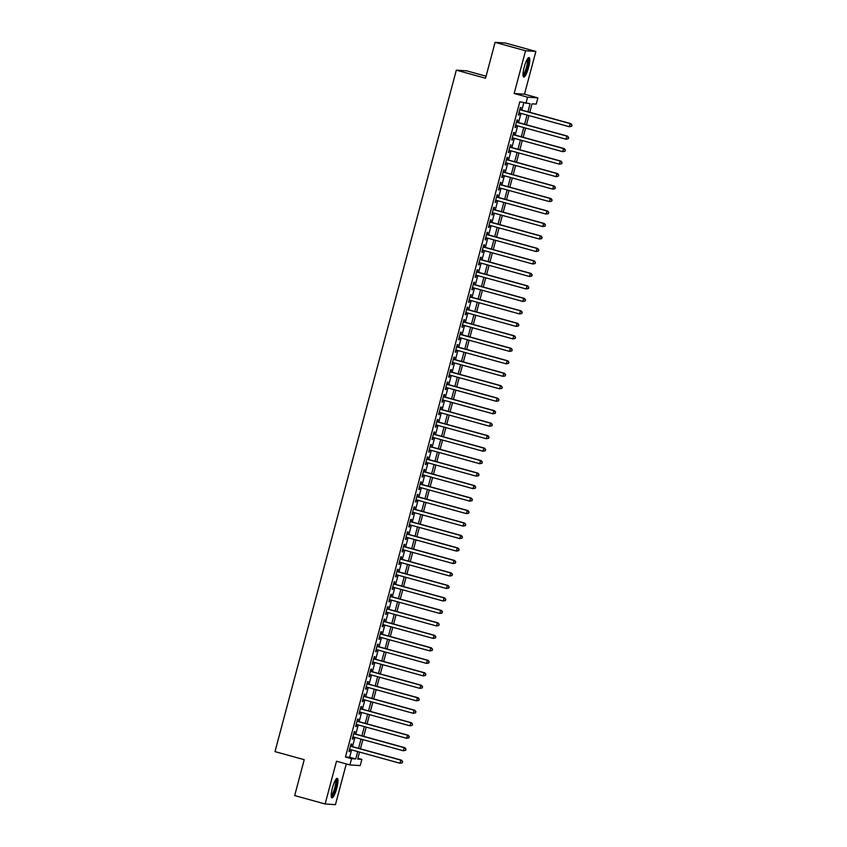 <?xml version="1.0" encoding="UTF-8"?>
<svg xmlns="http://www.w3.org/2000/svg" width="847" height="847" viewBox="0 0 847 847"><rect width="100%" height="100%" fill="white"/><g stroke="black" fill="none" stroke-linecap="round" stroke-linejoin="round"><path stroke-width="1.27" d="M336.788 788.229A10.079 2.139 105.4 0 0 337.286 778.361A10.079 2.139 105.4 0 0 332.426 787.943A10.079 2.139 105.4 0 0 331.918 797.8A10.079 2.139 105.4 0 0 336.788 788.229M528.57 67.464A10.079 2.139 105.4 0 0 529.068 57.596A10.079 2.139 105.4 0 0 524.208 67.178A10.079 2.139 105.4 0 0 523.7 77.035A10.079 2.139 105.4 0 0 528.57 67.464M357.91 758.266L361.881 759.357L360.219 765.603L349.896 764.926L351.558 758.679L355.74 758.954L357.709 751.575M486.083 76.209L466.655 70.841L456.321 70.163L275 751.617L304.232 759.685L294.682 795.566L325.121 803.972L335.454 804.65L346.285 763.93M456.321 70.163L485.553 78.231L495.093 42.35L505.426 43.028L535.865 51.434L525.542 50.756L514.161 93.498L527.565 97.193L537.887 97.881L536.225 104.117L532.043 103.842L529.788 112.312M514.161 93.498L524.494 94.176L535.865 51.434M524.494 94.176L537.887 97.881M495.093 42.35L525.542 50.756M351.092 746.26L351.674 744.079L350.976 744.026L348.985 751.522L349.684 751.564L350.224 749.521M354.417 733.777L354.999 731.596L354.3 731.543L352.31 739.039L352.998 739.082L353.548 737.038M357.73 721.295L358.313 719.114L357.614 719.071L355.624 726.557L356.322 726.599L356.873 724.556M361.055 708.812L361.637 706.631L360.938 706.589L358.948 714.074L359.647 714.116L360.187 712.073M364.379 696.34L364.962 694.148L364.263 694.106L362.262 701.591L362.961 701.644L363.511 699.59M367.693 683.857L368.276 681.666L367.577 681.623L365.586 689.109L366.285 689.162L366.836 687.108M371.018 671.375L371.6 669.194L370.901 669.141L368.911 676.637L369.61 676.679L370.15 674.636M374.342 658.892L374.925 656.711L374.226 656.658L372.225 664.154L372.924 664.196L373.474 662.153M377.656 646.409L378.238 644.228L377.54 644.186L375.549 651.671L376.248 651.714L376.799 649.67M380.981 633.927L381.563 631.746L380.864 631.703L378.874 639.189L379.572 639.231L380.112 637.188M384.305 621.454L384.887 619.263L384.189 619.221L382.188 626.706L382.886 626.759L383.437 624.705M387.619 608.972L388.201 606.791L387.503 606.738L385.512 614.223L386.211 614.276L386.761 612.222M390.943 596.489L391.526 594.308L390.827 594.255L388.837 601.751L389.535 601.793L390.075 599.75M394.268 584.007L394.85 581.825L394.151 581.783L392.15 589.268L392.849 589.311L393.4 587.267M397.582 571.524L398.164 569.343L397.465 569.3L395.475 576.786L396.174 576.828L396.714 574.785M400.906 559.052L401.489 556.86L400.79 556.818L398.799 564.303L399.498 564.356L400.038 562.302M404.231 546.569L404.813 544.377L404.114 544.335L402.113 551.821L402.812 551.873L403.363 549.819M407.545 534.086L408.127 531.905L407.428 531.852L405.438 539.348L406.137 539.391L406.676 537.337M410.869 521.604L411.451 519.423L410.753 519.37L408.762 526.866L409.461 526.908L410.001 524.865M414.194 509.121L414.776 506.94L414.077 506.898L412.076 514.383L412.775 514.425L413.325 512.382M417.507 496.638L418.09 494.457L417.391 494.415L415.401 501.9L416.099 501.943L416.639 499.899M420.832 484.166L421.414 481.975L420.715 481.932L418.725 489.418L419.424 489.471L419.964 487.417M424.156 471.684L424.739 469.492L424.04 469.45L422.039 476.935L422.738 476.988L423.288 474.934M427.47 459.201L428.053 457.02L427.354 456.967L425.363 464.463L426.062 464.505L426.602 462.462M430.795 446.718L431.377 444.537L430.678 444.484L428.688 451.98L429.387 452.023L429.927 449.979M434.119 434.236L434.691 432.055L434.003 432.012L432.002 439.498L432.701 439.54L433.251 437.497M437.433 421.753L438.015 419.572L437.317 419.53L435.326 427.015L436.025 427.057L436.565 425.014M440.758 409.281L441.34 407.089L440.641 407.047L438.651 414.532L439.349 414.585L439.889 412.531M444.082 396.798L444.654 394.617L443.966 394.564L441.965 402.05L442.663 402.103L443.214 400.049M447.396 384.316L447.978 382.135L447.28 382.082L445.289 389.578L445.988 389.62L446.528 387.577M450.72 371.833L451.303 369.652L450.604 369.61L448.614 377.095L449.312 377.137L449.852 375.094M454.045 359.35L454.617 357.169L453.928 357.127L451.927 364.612L452.626 364.655L453.177 362.611M457.359 346.868L457.941 344.687L457.242 344.644L455.252 352.13L455.951 352.172L456.491 350.129M460.683 334.396L461.266 332.204L460.567 332.162L458.576 339.647L459.275 339.7L459.815 337.646M464.008 321.913L464.58 319.732L463.891 319.679L461.89 327.175L462.589 327.217L463.14 325.163M467.322 309.43L467.904 307.249L467.205 307.196L465.215 314.692L465.914 314.735L466.453 312.691M470.646 296.948L471.228 294.767L470.53 294.724L468.539 302.21L469.238 302.252L469.778 300.209M473.971 284.465L474.542 282.284L473.854 282.242L471.853 289.727L472.552 289.769L473.102 287.726M477.285 271.993L477.867 269.801L477.168 269.759L475.178 277.244L475.876 277.297L476.416 275.243M480.609 259.51L481.191 257.319L480.493 257.276L478.502 264.762L479.201 264.815L479.741 262.761M483.933 247.028L484.505 244.847L483.806 244.794L481.816 252.29L482.515 252.332L483.065 250.289M487.247 234.545L487.83 232.364L487.131 232.311L485.14 239.807L485.839 239.849L486.379 237.806M490.572 222.062L491.154 219.881L490.455 219.839L488.465 227.324L489.164 227.367L489.704 225.323M493.896 209.58L494.468 207.399L493.769 207.356L491.779 214.842L492.478 214.884L493.028 212.841M497.21 197.107L497.792 194.916L497.094 194.874L495.103 202.359L495.802 202.412L496.342 200.358M500.535 184.625L501.117 182.433L500.418 182.391L498.428 189.876L499.127 189.929L499.666 187.875M503.849 172.142L504.431 169.961L503.732 169.908L501.742 177.404L502.44 177.447L502.991 175.403M507.173 159.66L507.755 157.478L507.057 157.436L505.066 164.921L505.765 164.964L506.305 162.92M510.497 147.177L511.08 144.996L510.381 144.953L508.391 152.439L509.089 152.481L509.629 150.438M513.811 134.694L514.394 132.513L513.695 132.471L511.704 139.956L512.403 139.999L512.954 137.955M517.136 122.222L517.718 120.03L517.019 119.988L515.029 127.474L515.728 127.526L516.268 125.472M527.935 111.804L530.084 103.715L519.814 101.756L345.47 756.996L349.652 757.271L351.611 749.902M352.479 746.641L354.935 737.419M355.804 734.158L358.26 724.937M359.128 721.676L361.574 712.454M362.442 709.204L364.898 699.971M365.766 696.721L368.223 687.499M369.091 684.238L371.537 675.017M372.405 671.756L374.861 662.534M375.729 659.273L378.185 650.051M379.054 646.801L381.499 637.569M382.368 634.318L384.824 625.086M385.692 621.836L388.148 612.614M389.017 609.353L391.462 600.131M392.33 596.87L394.787 587.649M395.655 584.388L398.111 575.166M398.979 571.916L401.425 562.683M402.293 559.433L404.75 550.211M405.618 546.95L408.074 537.729M408.942 534.468L411.388 525.246M412.256 521.985L414.712 512.763M415.581 509.502L418.037 500.281M418.905 497.03L421.351 487.798M422.219 484.548L424.675 475.326M425.543 472.065L428 462.843M428.868 459.582L431.314 450.36M432.182 447.1L434.638 437.878M435.506 434.617L437.963 425.395M438.82 422.145L441.276 412.913M442.145 409.662L444.601 400.44M445.469 397.179L447.925 387.958M448.783 384.697L451.239 375.475M452.107 372.214L454.564 362.992M455.432 359.742L457.888 350.51M458.746 347.259L461.202 338.038M462.07 334.777L464.527 325.555M465.395 322.294L467.851 313.072M468.709 309.811L471.165 300.59M472.033 297.329L474.489 288.107M475.358 284.857L477.814 275.624M478.671 272.374L481.128 263.152M481.996 259.891L484.452 250.67M485.32 247.409L487.777 238.187M488.634 234.926L491.091 225.704M491.959 222.443L494.415 213.222M495.283 209.971L497.74 200.739M498.597 197.489L501.053 188.267M501.922 185.006L504.378 175.784M505.246 172.523L507.702 163.302M508.56 160.041L511.016 150.819M511.884 147.569L514.341 138.336M515.209 135.086L517.665 125.864M518.523 122.603L520.979 113.382M521.847 110.121L523.785 102.858M520.46 109.739L521.043 107.558L520.344 107.505L518.353 114.991L519.042 115.044L519.592 112.99M349.896 764.926L336.503 761.22L325.121 803.972M345.47 756.996L351.558 758.679M525.902 103.44L527.565 97.193M359.552 752.094L357.699 759.081L361.881 759.357M528.92 115.573L526.463 124.795M525.606 128.056L523.15 137.278M522.281 140.528L519.825 149.76M518.957 153.011L516.501 162.232M515.643 165.493L513.187 174.715M512.319 177.976L509.862 187.198M508.994 190.459L506.538 199.68M505.68 202.941L503.224 212.163M502.356 215.413L499.899 224.646M499.031 227.896L496.575 237.118M495.717 240.379L493.261 249.6M492.393 252.861L489.937 262.083M489.068 265.344L486.612 274.566M485.755 277.816L483.298 287.048M482.43 290.299L479.974 299.52M479.106 302.781L476.649 312.003M475.792 315.264L473.335 324.486M472.467 327.747L470.011 336.968M469.143 340.229L466.686 349.451M465.829 352.701L463.373 361.934M462.504 365.184L460.048 374.406M459.18 377.667L456.734 386.888M455.866 390.149L453.41 399.371M452.542 402.632L450.085 411.854M449.217 415.115L446.771 424.336M445.903 427.587L443.447 436.819M442.579 440.069L440.122 449.291M439.254 452.552L436.808 461.774M435.94 465.035L433.484 474.256M432.616 477.517L430.16 486.739M429.291 489.99L426.846 499.222M425.977 502.472L423.521 511.694M422.653 514.955L420.197 524.177M419.329 527.437L416.883 536.659M416.015 539.92L413.558 549.142M412.69 552.403L410.234 561.625M409.366 564.875L406.92 574.107M406.052 577.358L403.596 586.579M402.727 589.84L400.271 599.062M399.403 602.323L396.957 611.545M396.089 614.806L393.633 624.027M392.764 627.288L390.308 636.51M389.44 639.76L386.994 648.993M386.126 652.243L383.67 661.465M382.802 664.726L380.345 673.947M379.477 677.208L377.031 686.43M376.163 689.691L373.707 698.913M372.839 702.163L370.383 711.395M369.514 714.646L367.069 723.878M366.2 727.128L363.744 736.35M362.876 739.611L360.42 748.833M358.567 748.325L361.023 739.103M361.891 735.842L364.348 726.62M365.216 723.359L367.672 714.137M368.53 710.877L370.986 701.655M371.854 698.404L374.31 689.172M375.179 685.922L377.624 676.7M378.493 673.439L380.949 664.217M381.817 660.956L384.273 651.735M385.141 648.474L387.587 639.252M388.455 635.991L390.912 626.769M391.78 623.519L394.236 614.287M395.104 611.036L397.55 601.815M398.418 598.554L400.875 589.332M401.743 586.071L404.199 576.849M405.067 573.588L407.513 564.367M408.381 561.106L410.837 551.884M411.706 548.634L414.162 539.401M415.03 536.151L417.476 526.929M418.344 523.668L420.8 514.447M421.668 511.186L424.125 501.964M424.993 498.703L427.439 489.481M428.307 486.231L430.763 476.999M431.631 473.748L434.088 464.527M434.956 461.266L437.401 452.044M438.27 448.783L440.726 439.561M441.594 436.3L444.05 427.079M444.919 423.818L447.364 414.596M448.232 411.346L450.689 402.113M451.557 398.863L454.013 389.641M454.881 386.38L457.327 377.159M458.195 373.898L460.652 364.676M461.52 361.415L463.976 352.193M464.844 348.932L467.29 339.711M468.158 336.46L470.614 327.228M471.483 323.978L473.939 314.756M474.807 311.495L477.253 302.273M478.121 299.012L480.577 289.79M481.445 286.53L483.902 277.308M484.759 274.057L487.216 264.825M488.084 261.575L490.54 252.353M491.408 249.092L493.865 239.87M494.722 236.609L497.178 227.388M498.047 224.127L500.503 214.905M501.371 211.644L503.827 202.422M504.685 199.172L507.141 189.94M508.009 186.689L510.466 177.468M511.334 174.207L513.79 164.985M514.648 161.724L517.104 152.502M517.972 149.241L520.429 140.02M521.297 136.759L523.753 127.537M524.611 124.287L527.067 115.054M349.652 757.271L355.74 758.954M518.385 114.864L519.042 115.044M515.061 127.336L515.728 127.526M511.747 139.819L512.403 139.999M508.422 152.301L509.089 152.481M505.098 164.784L505.765 164.964M501.784 177.267L502.44 177.447M498.46 189.749L499.127 189.929M495.135 202.221L495.802 202.412M491.821 214.704L492.478 214.884M488.497 227.187L489.164 227.367M485.172 239.669L485.839 239.849M481.858 252.152L482.515 252.332M478.534 264.624L479.201 264.815M475.209 277.107L475.876 277.297M471.895 289.589L472.552 289.769M468.571 302.072L469.238 302.252M465.247 314.555L465.914 314.735M461.933 327.037L462.589 327.217M458.608 339.509L459.275 339.7M455.284 351.992L455.951 352.172M451.97 364.475L452.626 364.655M448.645 376.957L449.312 377.137M445.321 389.44L445.988 389.62M442.007 401.923L442.663 402.103M438.682 414.395L439.349 414.585M435.358 426.877L436.025 427.057M432.044 439.36L432.701 439.54M428.72 451.843L429.387 452.023M425.395 464.325L426.062 464.505M422.081 476.797L422.738 476.988M418.757 489.28L419.424 489.471M415.443 501.763L416.099 501.943M412.118 514.245L412.775 514.425M408.794 526.728L409.461 526.908M405.48 539.211L406.137 539.391M402.156 551.683L402.812 551.873M398.831 564.166L399.498 564.356M395.517 576.648L396.174 576.828M392.193 589.131L392.849 589.311M388.868 601.614L389.535 601.793M385.554 614.096L386.211 614.276M382.23 626.568L382.886 626.759M378.905 639.051L379.572 639.231M375.592 651.534L376.248 651.714M372.267 664.016L372.924 664.196M368.943 676.499L369.61 676.679M365.629 688.982L366.285 689.162M362.304 701.454L362.961 701.644M358.98 713.936L359.647 714.116M355.666 726.419L356.322 726.599M352.341 738.902L352.998 739.082M349.017 751.384L349.684 751.564M571.661 126.267L572 125.017L571.661 126.267L569.343 126.732L518.925 112.81M571.386 126.245L569.343 126.732L570.169 123.609L570.867 123.651L519.793 109.559M519.762 109.686L570.169 123.609L571.714 124.996M572 125.017L570.867 123.651M527.67 58.623A8.724 1.853 -74.6 0 1 527.3 67.178A8.724 1.853 -74.6 0 1 523.033 75.436M523.001 74.621A8.078 1.715 105.4 0 0 526.548 66.998A8.078 1.715 105.4 0 0 527.226 59.322M523.277 76.59A10.016 2.128 105.4 0 0 527.575 67.188A10.016 2.128 105.4 0 0 528.475 57.765M335.888 779.388A8.724 1.853 -74.6 0 1 336.026 785.794A8.724 1.853 -74.6 0 1 332.638 795.174A8.724 1.853 -74.6 0 1 331.251 796.201M331.219 795.386A8.078 1.715 105.4 0 0 332.098 794.465A8.078 1.715 105.4 0 0 335.052 786.63A8.078 1.715 105.4 0 0 335.444 780.087M331.495 797.355A10.016 2.128 105.4 0 0 332.49 796.265A10.016 2.128 105.4 0 0 336.1 786.736A10.016 2.128 105.4 0 0 336.693 778.531M568.348 138.739L568.676 137.5L568.348 138.739L566.018 139.215L515.611 125.292M568.062 138.728L566.018 139.215L566.855 136.092L567.554 136.134L516.479 122.032M516.437 122.169L566.855 136.092L568.401 137.479M568.676 137.5L567.554 136.134M565.023 151.221L565.351 149.972L565.023 151.221L562.704 151.687L512.287 137.775M564.748 151.2L562.704 151.687L563.53 148.574L564.229 148.617L513.155 134.514M513.123 134.652L563.53 148.574L565.076 149.961M565.351 149.972L564.229 148.617M561.699 163.704L562.037 162.455L561.699 163.704L559.38 164.17L508.962 150.258M561.423 163.683L559.38 164.17L560.206 161.046L560.905 161.099L509.83 146.997M509.799 147.134L560.206 161.046L561.752 162.433M562.037 162.455L560.905 161.099M558.385 176.187L558.713 174.937L558.385 176.187L556.056 176.652L505.648 162.74M558.099 176.165L556.056 176.652L556.892 173.529L557.591 173.582L506.517 159.48M506.474 159.617L556.892 173.529L558.438 174.916M558.713 174.937L557.591 173.582M555.06 188.669L555.388 187.42L555.06 188.669L552.742 189.135L502.324 175.213M554.785 188.648L552.742 189.135L553.567 186.012L554.266 186.054L503.192 171.962M503.16 172.1L553.567 186.012L555.113 187.399M555.388 187.42L554.266 186.054M551.736 201.152L552.075 199.903L551.736 201.152L549.417 201.618L498.999 187.695M551.461 201.131L549.417 201.618L550.243 198.494L550.942 198.537L499.868 184.445M499.836 184.572L550.243 198.494L551.789 199.881M552.075 199.903L550.942 198.537M548.422 213.624L548.75 212.375L548.422 213.624L546.093 214.09L495.686 200.178M548.136 213.613L546.093 214.09L546.929 210.977L547.628 211.019L496.554 196.917M496.511 197.055L546.929 210.977L548.475 212.364M548.75 212.375L547.628 211.019M545.097 226.107L545.426 224.857L545.097 226.107L542.779 226.573L492.361 212.661M544.822 226.085L542.779 226.573L543.605 223.46L544.303 223.502L493.229 209.4M493.198 209.537L543.605 223.46L545.15 224.847M545.426 224.857L544.303 223.502M541.773 238.589L542.112 237.34L541.773 238.589L539.454 239.055L489.047 225.143M541.498 238.568L539.454 239.055L540.28 235.932L540.979 235.985L489.905 221.882M489.873 222.02L540.28 235.932L541.826 237.319M542.112 237.34L540.979 235.985M538.459 251.072L538.787 249.823L538.459 251.072L536.13 251.538L485.723 237.615M538.173 251.051L536.13 251.538L536.966 248.415L537.665 248.467L486.591 234.365M486.549 234.503L536.966 248.415L538.512 249.801M538.787 249.823L537.665 248.467M535.135 263.555L535.463 262.305L535.135 263.555L532.816 264.02L482.398 250.098M534.859 263.533L532.816 264.02L533.642 260.897L534.341 260.94L483.266 246.848M483.235 246.985L533.642 260.897L535.188 262.284M535.463 262.305L534.341 260.94M531.81 276.027L532.149 274.788L531.81 276.027L529.491 276.503L479.084 262.581M531.535 276.016L529.491 276.503L530.328 273.38L531.016 273.422L479.942 259.32M479.91 259.457L530.328 273.38L531.863 274.767M532.149 274.788L531.016 273.422M528.496 288.509L528.824 287.26L528.496 288.509L526.167 288.975L475.76 275.063M528.21 288.499L526.167 288.975L527.003 285.863L527.702 285.905L476.628 271.802M476.586 271.94L527.003 285.863L528.549 287.249M528.824 287.26L527.702 285.905M525.172 300.992L525.5 299.743L525.172 300.992L522.853 301.458L472.435 287.546M524.896 300.971L522.853 301.458L523.679 298.345L524.378 298.388L473.304 284.285M473.272 284.423L523.679 298.345L525.225 299.732M525.5 299.743L524.378 298.388M521.847 313.475L522.186 312.225L521.847 313.475L519.529 313.941L469.122 300.029M521.572 313.454L519.529 313.941L520.365 310.817L521.053 310.87L469.979 296.768M469.947 296.905L520.365 310.817L521.9 312.204M522.186 312.225L521.053 310.87M518.533 325.957L518.862 324.708L518.533 325.957L516.204 326.423L465.797 312.501M518.248 325.936L516.204 326.423L517.041 323.3L517.739 323.353L466.665 309.25M466.623 309.388L517.041 323.3L518.586 324.687M518.862 324.708L517.739 323.353M515.209 338.44L515.537 337.191L515.209 338.44L512.89 338.906L462.473 324.983M514.934 338.419L512.89 338.906L513.716 335.783L514.415 335.825L463.341 321.733M463.309 321.871L513.716 335.783L515.262 337.17M515.537 337.191L514.415 335.825M511.884 350.912L512.223 349.673L511.884 350.912L509.566 351.389L459.159 337.466M511.609 350.902L509.566 351.389L510.402 348.265L511.09 348.308L460.016 334.205M459.985 334.343L510.402 348.265L511.937 349.652M512.223 349.673L511.09 348.308M508.571 363.395L508.899 362.145L508.571 363.395L506.241 363.861L455.834 349.949M508.285 363.384L506.241 363.861L507.078 360.748L507.777 360.79L456.702 346.688M456.66 346.825L507.078 360.748L508.624 362.135M508.899 362.145L507.777 360.79M505.246 375.877L505.574 374.628L505.246 375.877L502.927 376.343L452.51 362.431M504.971 375.856L502.927 376.343L503.753 373.22L504.452 373.273L453.378 359.17M453.346 359.308L503.753 373.22L505.299 374.607M505.574 374.628L504.452 373.273M501.922 388.36L502.26 387.111L501.922 388.36L499.603 388.826L449.196 374.914M501.646 388.339L499.603 388.826L500.439 385.703L501.128 385.756L450.053 371.653M450.022 371.791L500.439 385.703L501.975 387.09M502.26 387.111L501.128 385.756M498.608 400.843L498.936 399.593L498.608 400.843L496.278 401.309L445.871 387.386M498.322 400.822L496.278 401.309L497.115 398.185L497.814 398.228L446.74 384.136M446.697 384.273L497.115 398.185L498.661 399.572M498.936 399.593L497.814 398.228M495.283 413.325L495.611 412.076L495.283 413.325L492.965 413.791L442.547 399.869M495.008 413.304L492.965 413.791L493.79 410.668L494.489 410.71L443.415 396.618M443.383 396.745L493.79 410.668L495.336 412.055M495.611 412.076L494.489 410.71M491.959 425.797L492.298 424.548L491.959 425.797L489.64 426.263L439.233 412.351M491.684 425.787L489.64 426.263L490.477 423.151L491.175 423.193L440.091 409.09M440.059 409.228L490.477 423.151L492.012 424.538M492.298 424.548L491.175 423.193M488.645 438.28L488.973 437.031L488.645 438.28L486.326 438.746L435.909 424.834M488.359 438.259L486.326 438.746L487.152 435.633L487.851 435.676L436.777 421.573M436.734 421.711L487.152 435.633L488.698 437.02M488.973 437.031L487.851 435.676M485.32 450.763L485.649 449.513L485.32 450.763L483.002 451.229L432.584 437.317M485.045 450.742L483.002 451.229L483.828 448.105L484.526 448.158L433.452 434.056M433.42 434.193L483.828 448.105L485.373 449.492M485.649 449.513L484.526 448.158M481.996 463.245L482.335 461.996L481.996 463.245L479.677 463.711L429.27 449.789M481.721 463.224L479.677 463.711L480.514 460.588L481.212 460.641L430.128 446.538M430.096 446.676L480.514 460.588L482.049 461.975M482.335 461.996L481.212 460.641M478.682 475.728L479.01 474.479L478.682 475.728L476.363 476.194L425.946 462.271M478.396 475.707L476.363 476.194L477.189 473.071L477.888 473.113L426.814 459.021M426.772 459.159L477.189 473.071L478.735 474.458M479.01 474.479L477.888 473.113M475.358 488.2L475.686 486.961L475.358 488.2L473.039 488.677L422.621 474.754M475.082 488.19L473.039 488.677L473.865 485.553L474.564 485.596L423.489 471.493M423.458 471.631L473.865 485.553L475.411 486.94M475.686 486.961L474.564 485.596M472.033 500.683L472.372 499.434L472.033 500.683L469.714 501.149L419.307 487.237M471.758 500.672L469.714 501.149L470.551 498.036L471.25 498.078L420.165 483.976M420.133 484.113L470.551 498.036L472.086 499.423M472.372 499.434L471.25 498.078M468.719 513.166L469.047 511.916L468.719 513.166L466.401 513.631L415.983 499.719M468.433 513.144L466.401 513.631L467.226 510.519L467.925 510.561L416.851 496.458M416.809 496.596L467.226 510.519L468.772 511.906M469.047 511.916L467.925 510.561M465.395 525.648L465.723 524.399L465.395 525.648L463.076 526.114L412.658 512.202M465.119 525.627L463.076 526.114L463.902 522.991L464.601 523.044L413.527 508.941M413.495 509.079L463.902 522.991L465.448 524.378M465.723 524.399L464.601 523.044M462.07 538.131L462.409 536.882L462.07 538.131L459.752 538.597L409.345 524.674M461.795 538.11L459.752 538.597L460.588 535.473L461.287 535.526L410.202 521.424M410.17 521.561L460.588 535.473L462.123 536.86M462.409 536.882L461.287 535.526M458.756 550.614L459.085 549.364L458.756 550.614L456.438 551.079L406.02 537.157M458.471 550.592L456.438 551.079L457.264 547.956L457.962 547.998L406.888 533.906M406.846 534.044L457.264 547.956L458.809 549.343M459.085 549.364L457.962 547.998M455.432 563.086L455.76 561.847L455.432 563.086L453.113 563.562L402.696 549.639M455.157 563.075L453.113 563.562L453.939 560.439L454.638 560.481L403.564 546.379M403.532 546.516L453.939 560.439L455.485 561.826M455.76 561.847L454.638 560.481M452.107 575.568L452.446 574.319L452.107 575.568L449.789 576.034L399.382 562.122M451.832 575.558L449.789 576.034L450.625 572.921L451.324 572.964L400.25 558.861M400.208 558.999L450.625 572.921L452.16 574.308M452.446 574.319L451.324 572.964M448.794 588.051L449.122 586.802L448.794 588.051L446.475 588.517L396.057 574.605M448.508 588.03L446.475 588.517L447.301 585.393L447.999 585.446L396.925 571.344M396.883 571.481L447.301 585.393L448.846 586.78M449.122 586.802L447.999 585.446M445.469 600.534L445.797 599.284L445.469 600.534L443.15 600.999L392.733 587.087M445.194 600.512L443.15 600.999L443.976 597.876L444.675 597.929L393.601 583.827M393.569 583.964L443.976 597.876L445.522 599.263M445.797 599.284L444.675 597.929M442.145 613.016L442.483 611.767L442.145 613.016L439.826 613.482L389.419 599.56M441.869 612.995L439.826 613.482L440.662 610.359L441.361 610.401L390.287 596.309M390.245 596.447L440.662 610.359L442.198 611.746M442.483 611.767L441.361 610.401M438.831 625.499L439.159 624.25L438.831 625.499L436.512 625.965L386.094 612.042M438.545 625.478L436.512 625.965L437.338 622.841L438.037 622.884L386.963 608.792M386.92 608.919L437.338 622.841L438.884 624.228M439.159 624.25L438.037 622.884M435.506 637.971L435.834 636.732L435.506 637.971L433.188 638.437L382.77 624.525M435.231 637.96L433.188 638.437L434.013 635.324L434.712 635.366L383.638 621.264M383.606 621.402L434.013 635.324L435.559 636.711M435.834 636.732L434.712 635.366M432.182 650.454L432.521 649.204L432.182 650.454L429.863 650.919L379.456 637.008M431.906 650.432L429.863 650.919L430.7 647.807L431.398 647.849L380.324 633.747M380.282 633.884L430.7 647.807L432.235 649.194M432.521 649.204L431.398 647.849M428.868 662.936L429.196 661.687L428.868 662.936L426.549 663.402L376.132 649.49M428.582 662.915L426.549 663.402L427.375 660.279L428.074 660.332L377 646.229M376.957 646.367L427.375 660.279L428.921 661.666M429.196 661.687L428.074 660.332M425.543 675.419L425.882 674.17L425.543 675.419L423.225 675.885L372.807 661.962M425.268 675.398L423.225 675.885L424.051 672.762L424.749 672.814L373.675 658.712M373.643 658.85L424.051 672.762L425.596 674.148M425.882 674.17L424.749 672.814M422.219 687.902L422.558 686.652L422.219 687.902L419.9 688.367L369.493 674.445M421.944 687.88L419.9 688.367L420.737 685.244L421.435 685.287L370.361 671.195M370.319 671.332L420.737 685.244L422.272 686.631M422.558 686.652L421.435 685.287M418.905 700.384L419.233 699.135L418.905 700.384L416.586 700.85L366.169 686.928M418.619 700.363L416.586 700.85L417.412 697.727L418.111 697.769L367.037 683.677M366.995 683.804L417.412 697.727L418.958 699.114M419.233 699.135L418.111 697.769M415.581 712.856L415.919 711.607L415.581 712.856L413.262 713.322L362.844 699.41M415.305 712.846L413.262 713.322L414.088 710.21L414.786 710.252L363.712 696.149M363.681 696.287L414.088 710.21L415.633 711.596M415.919 711.607L414.786 710.252M412.256 725.339L412.595 724.09L412.256 725.339L409.937 725.805L359.53 711.893M411.981 725.318L409.937 725.805L410.774 722.692L411.473 722.735L360.399 708.632M360.356 708.77L410.774 722.692L412.309 724.079M412.595 724.09L411.473 722.735M408.942 737.822L409.27 736.572L408.942 737.822L406.624 738.288L356.206 724.376M408.656 737.801L406.624 738.288L407.449 735.164L408.148 735.217L357.074 721.115M357.032 721.252L407.449 735.164L408.995 736.551M409.27 736.572L408.148 735.217M405.618 750.304L405.957 749.055L405.618 750.304L403.299 750.77L352.881 736.848M405.342 750.283L403.299 750.77L404.125 747.647L404.824 747.7L353.75 733.597M353.718 733.735L404.125 747.647L405.671 749.034M405.957 749.055L404.824 747.7M402.304 762.787L402.632 761.538L402.304 762.787L399.975 763.253L349.567 749.33M402.018 762.766L399.975 763.253L400.811 760.13L401.51 760.172L350.436 746.08M350.393 746.218L400.811 760.13L402.357 761.517M402.632 761.538L401.51 760.172"/></g></svg>

